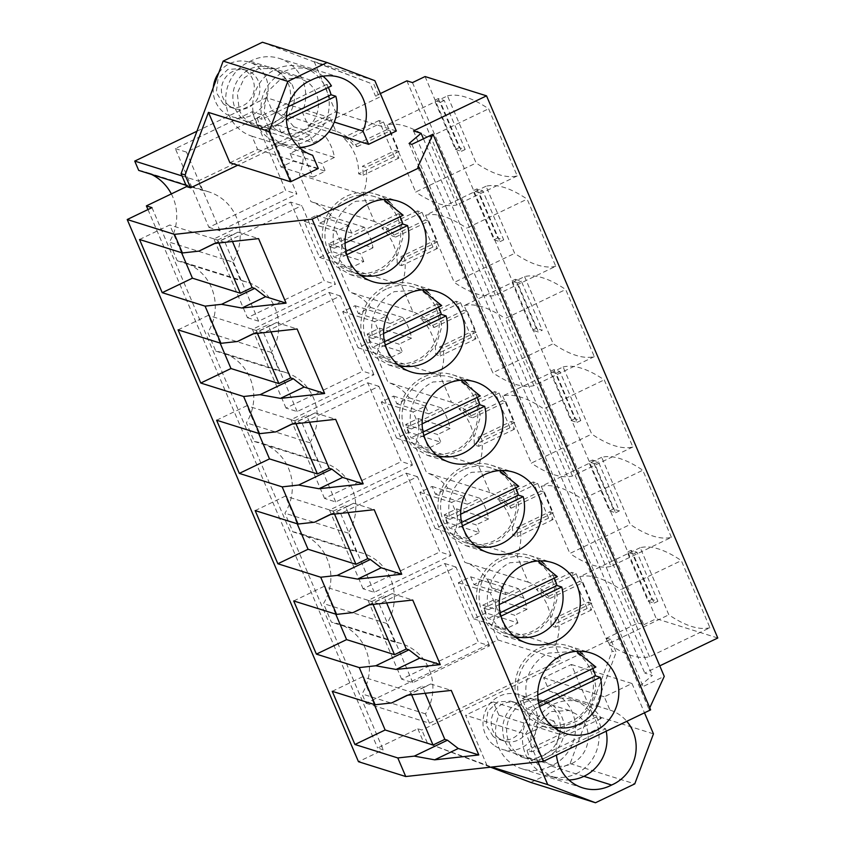 <?xml version="1.0" encoding="UTF-8"?>
<svg xmlns="http://www.w3.org/2000/svg" width="845" height="845" viewBox="0 0 845 845"><rect width="100%" height="100%" fill="white"/><g stroke="black" fill="none" stroke-linecap="round" stroke-linejoin="round"><path stroke-width="0.63" stroke-dasharray="4.22 3.17" d="M186.016 185.266L202.177 190.336A47.542 45.461 -72.6 0 1 208.768 191.857A47.542 45.461 -72.6 0 1 232.766 262.056L169.306 242.135L177.249 260.767A47.542 45.461 -72.6 0 1 183.851 262.288A47.542 45.461 -72.6 0 1 207.849 332.497L215.792 351.129A47.542 45.461 -72.6 0 1 222.393 352.65A47.542 45.461 -72.6 0 1 246.391 422.849L254.334 441.491A47.542 45.461 -72.6 0 1 260.936 443.012A47.542 45.461 -72.6 0 1 284.934 513.211L292.877 531.854A47.542 45.461 -72.6 0 1 299.479 533.375A47.542 45.461 -72.6 0 1 323.477 603.573L331.42 622.216A47.542 45.461 -72.6 0 1 338.021 623.737A47.542 45.461 -72.6 0 1 362.019 693.935L365.991 703.262L497.895 639.94L491.811 625.691A48.144 46.042 -72.6 0 0 495.033 599.327L482.77 605.21L486.076 612.952L518.006 622.976L505.669 628.902L490.258 592.757L502.595 586.831L505.891 594.574L518.344 588.606L486.414 578.582A48.144 46.042 -72.6 0 1 491.864 587.94A48.144 46.042 -72.6 0 0 464.761 562.274L453.607 536.11L517.066 556.031A48.144 46.042 107.4 0 0 520.14 528.801L516.622 527.692A48.144 46.042 -72.6 0 1 517.298 536.702L512.83 535.297A48.144 46.042 -72.6 0 0 497.42 499.152L501.888 500.557A48.144 46.042 -72.6 0 1 507.813 507.042L511.331 508.141A48.144 46.042 107.4 0 0 490.015 492.614L478.523 465.669A48.144 46.042 107.4 0 0 481.597 438.439L478.08 437.33A48.144 46.042 -72.6 0 1 478.756 446.34L474.288 444.935A48.144 46.042 -72.6 0 0 458.877 408.79L463.345 410.195A48.144 46.042 -72.6 0 1 469.271 416.68L472.788 417.779A48.144 46.042 107.4 0 0 451.473 402.252L439.981 375.307A48.144 46.042 107.4 0 0 443.055 348.077L439.537 346.968A48.144 46.042 -72.6 0 1 440.213 355.977L435.745 354.573A48.144 46.042 -72.6 0 0 420.335 318.428L424.803 319.832A48.144 46.042 -72.6 0 1 430.728 326.318L434.245 327.416A48.144 46.042 107.4 0 0 412.93 311.889L401.438 284.945A48.144 46.042 107.4 0 0 404.512 257.714L400.995 256.605A48.144 46.042 -72.6 0 1 401.671 265.615L397.203 264.21A48.144 46.042 -72.6 0 0 381.792 228.065L386.26 229.47A48.144 46.042 -72.6 0 1 392.186 235.956L395.703 237.054A48.144 46.042 107.4 0 0 374.388 221.527L362.896 194.582A48.144 46.042 107.4 0 0 365.969 167.352L362.452 166.243A48.144 46.042 -72.6 0 1 363.128 175.253L358.66 173.848A48.144 46.042 -72.6 0 0 343.25 137.703L347.717 139.108A48.144 46.042 -72.6 0 1 353.643 145.593L357.16 146.692A48.144 46.042 107.4 0 0 335.845 131.165L330.099 117.698L198.195 181.01L202.177 190.336M182.045 175.94L198.195 181.01M138.707 170.405A47.542 45.461 -72.6 0 1 145.308 171.926A47.542 45.461 -72.6 0 1 151.582 174.45M171.334 193.906A47.542 45.461 -72.6 0 1 169.306 242.135M262.425 42.25L369.909 83.032L375.423 95.939L379.405 97.196L237.751 165.197M380.356 93.573L375.423 95.939M406.889 80.835L638.144 622.997L606.678 638.112L612.181 651.02L616.174 652.266L610.66 639.359L421.835 730.017L417.842 728.76L377.641 748.057L383.229 749.811L358.47 761.694M530.829 782.449L570.111 763.595L612.181 651.02M417.842 728.76L423.345 741.667L490.565 767.175M147.959 209.571L377.641 748.057M235.29 108.773A30.05 28.73 107.4 0 0 252.729 124.754A30.05 28.73 107.4 0 0 283.075 115.649A30.05 28.73 107.4 0 0 288.166 83.391A30.05 28.73 107.4 0 0 270.727 67.42A30.05 28.73 107.4 0 0 240.381 76.525A30.05 28.73 107.4 0 0 235.29 108.773M232.766 262.056L240.719 280.698A47.542 45.461 107.4 0 1 247.31 282.219L183.851 262.288M365.991 703.262L429.45 723.183L425.479 713.867A47.542 45.461 107.4 0 0 401.481 643.658A47.542 45.461 107.4 0 0 394.89 642.147L386.936 623.504A47.542 45.461 107.4 0 0 362.938 553.295A47.542 45.461 107.4 0 0 356.347 551.785L348.393 533.142A47.542 45.461 107.4 0 0 324.395 462.933A47.542 45.461 107.4 0 0 317.804 461.423L309.851 442.78A47.542 45.461 107.4 0 0 285.853 372.571A47.542 45.461 107.4 0 0 279.262 371.061L271.308 352.418A47.542 45.461 107.4 0 0 247.31 282.219M429.45 723.183L561.355 659.861L555.281 645.622A48.144 46.042 107.4 0 0 558.492 619.248L554.975 618.149A48.144 46.042 -72.6 0 1 555.492 627.233L551.024 625.828A48.144 46.042 -72.6 0 0 536.3 589.356L540.768 590.75A48.144 46.042 -72.6 0 1 546.535 597.32L550.053 598.418A48.144 46.042 107.4 0 0 528.231 582.205L517.066 556.031M550.053 598.418L582.997 582.606L591.806 603.256L558.492 619.248M511.331 508.141L544.455 492.244L553.264 512.894L520.14 528.801M472.788 417.779L505.912 401.882L514.721 422.532L481.597 438.439M434.245 327.416L467.369 311.52L476.179 332.169L443.055 348.077M395.703 237.054L428.827 221.158L437.636 241.807L404.512 257.714M357.16 146.692L390.284 130.795L399.093 151.445L365.969 167.352M505.088 741.308A30.05 28.73 107.4 0 0 522.527 757.278A30.05 28.73 107.4 0 0 552.873 748.174A30.05 28.73 107.4 0 0 557.964 715.926A30.05 28.73 107.4 0 0 540.525 699.945A30.05 28.73 107.4 0 0 510.179 709.05A30.05 28.73 107.4 0 0 505.088 741.308M196.948 131.228L266.64 97.766L330.099 117.698M266.64 97.766L272.386 111.244A48.144 46.042 -72.6 0 1 293.701 126.771L281.248 132.749L313.178 142.773L325.631 136.795A48.144 46.042 -72.6 0 1 334.44 157.445L302.51 147.421A48.144 46.042 -72.6 0 1 299.436 174.661L310.928 201.606A48.144 46.042 -72.6 0 1 332.243 217.133L319.79 223.101L316.495 215.359L304.158 221.284L319.568 257.429L331.905 251.504L363.836 261.527L351.499 267.453L336.088 231.308L348.425 225.383L351.721 233.135L364.174 227.157A48.144 46.042 -72.6 0 1 372.983 247.807L341.053 237.783L328.599 243.761L331.905 251.504M341.053 237.783A48.144 46.042 -72.6 0 1 337.979 265.024L349.471 291.969A48.144 46.042 -72.6 0 1 370.786 307.495L358.333 313.463L355.037 305.721L342.7 311.647L358.111 347.791L370.448 341.866L402.378 351.89L390.041 357.815L374.631 321.67L386.968 315.745L390.263 323.498L402.716 317.519A48.144 46.042 -72.6 0 1 411.526 338.169L379.595 328.145L367.142 334.124L370.448 341.866M379.595 328.145A48.144 46.042 -72.6 0 1 376.521 355.386L388.013 382.331A48.144 46.042 -72.6 0 1 409.329 397.858L396.875 403.825L393.58 396.083L381.243 402.009L396.654 438.154L408.991 432.228L440.921 442.252L428.584 448.177L413.173 412.033L425.51 406.107L428.806 413.86L441.259 407.882A48.144 46.042 -72.6 0 1 450.068 428.531L418.138 418.507L405.684 424.486L408.991 432.228M418.138 418.507A48.144 46.042 -72.6 0 1 415.064 445.748L426.556 472.693A48.144 46.042 -72.6 0 1 447.871 488.22L435.418 494.188L432.122 486.445L419.785 492.371L435.196 528.516L447.533 522.59L479.464 532.614L467.127 538.54L451.716 502.395L464.053 496.469L467.348 504.211L479.802 498.244A48.144 46.042 -72.6 0 1 488.611 518.893L456.68 508.87L444.227 514.848L447.533 522.59M456.68 508.87A48.144 46.042 -72.6 0 1 453.607 536.11M486.076 612.952L473.739 618.878L458.328 582.733L470.665 576.808L473.96 584.55L486.414 578.582M281.248 132.749L277.952 124.997L265.615 130.922L281.026 167.067L293.363 161.141L325.293 171.165L312.956 177.091L297.546 140.946L309.883 135.02L313.178 142.773M302.51 147.421L290.057 153.399L293.363 161.141M401.628 679.148L368.04 600.404L444.829 563.541L478.418 642.284L489.593 645.802L412.804 682.665L401.628 679.148L478.418 642.284M286.001 408.072L252.412 329.328L329.201 292.465L362.79 371.208L373.965 374.715L297.176 411.578L286.001 408.072L362.79 371.208M290.659 202.103L324.248 280.846L335.423 284.353L301.834 205.61L290.659 202.103L213.869 238.966L247.458 317.709L324.248 280.846M252.116 111.741L285.705 190.484L296.88 193.991L263.291 115.247L252.116 111.741L175.327 148.604L208.916 227.347L285.705 190.484M324.543 498.434L290.955 419.69L367.744 382.817L401.333 461.571L412.508 465.077L335.718 501.941L324.543 498.434L401.333 461.571M363.086 588.796L329.497 510.053L406.287 473.179L439.875 551.922L451.05 555.44L374.261 592.303L363.086 588.796L439.875 551.922M177.249 260.767L240.719 280.698M369.909 83.032L314.192 61.632L374.853 80.676M373.902 84.289L379.405 97.196M412.476 82.588L643.732 624.751L638.144 622.997M606.678 638.112L610.66 639.359M643.732 624.751L656.322 618.709L717.785 638.007M659.765 665.86L644.767 673.064L652.351 675.44L640.32 685.654L643.108 686.531L664.254 676.38M649.752 707.804L649.034 709.356L650.639 709.863M570.111 763.595L634.764 783.896M571.326 664.466L631.986 683.52L604.291 696.808L609.942 710.043L549.271 690.999L543.631 677.764L571.326 664.466L592.799 714.817L616.174 652.266M592.799 714.817L653.46 733.861M423.345 741.667L491.727 767.049M427.338 742.924L421.835 730.017M151.973 207.638L383.229 749.811M292.159 84.648A30.05 28.73 -72.6 0 1 287.068 116.895A30.05 28.73 -72.6 0 1 256.722 126A30.05 28.73 -72.6 0 1 239.283 110.03L237.255 93.246L244.374 77.772L258.359 68.603L274.72 68.677L292.159 84.648M271.308 352.418L207.849 332.497M215.792 351.129L279.262 371.061M309.851 442.78L246.391 422.849M254.334 441.491L317.804 461.423M348.393 533.142L284.934 513.211M292.877 531.854L356.347 551.785M386.936 623.504L323.477 603.573M394.89 642.147L331.42 622.216M425.479 713.867L362.019 693.935M497.895 639.94L561.355 659.861M555.281 645.622L491.811 625.691M518.344 588.606A48.144 46.042 -72.6 0 1 523.794 597.964A48.144 46.042 -72.6 0 1 526.953 609.351L495.033 599.327M523.794 597.964L491.864 587.94M528.231 582.205L464.761 562.274M582.997 582.606L579.48 581.497L576.184 573.755L571.706 572.35L587.127 608.495L591.595 609.9L588.289 602.147L554.975 618.149M588.289 602.147L591.806 603.256M579.48 581.497L546.535 597.32M479.802 498.244L447.871 488.22M490.015 492.614L426.556 472.693M544.455 492.244L540.937 491.135L537.642 483.393L533.163 481.988L548.585 518.133L553.053 519.538L549.746 511.795L516.622 527.692M549.746 511.795L553.264 512.894M540.937 491.135L507.813 507.042M478.523 465.669L415.064 445.748M441.259 407.882L409.329 397.858M451.473 402.252L388.013 382.331M505.912 401.882L502.395 400.773L499.099 393.031L494.631 391.626L510.042 427.771L514.51 429.175L511.204 421.433L478.08 437.33M511.204 421.433L514.721 422.532M502.395 400.773L469.271 416.68M439.981 375.307L376.521 355.386M402.716 317.519L370.786 307.495M412.93 311.889L349.471 291.969M467.369 311.52L463.852 310.411L460.557 302.668L456.089 301.264L471.499 337.408L475.967 338.813L472.661 331.071L439.537 346.968M472.661 331.071L476.179 332.169M463.852 310.411L430.728 326.318M401.438 284.945L337.979 265.024M364.174 227.157L332.243 217.133M374.388 221.527L310.928 201.606M428.827 221.158L425.31 220.049L422.014 212.306L417.546 210.901L432.957 247.046L437.425 248.451L434.119 240.709L400.995 256.605M434.119 240.709L437.636 241.807M425.31 220.049L392.186 235.956M362.896 194.582L299.436 174.661M325.631 136.795L293.701 126.771M335.845 131.165L272.386 111.244M390.284 130.795L386.767 129.686L383.472 121.944L379.004 120.539L394.414 156.684L398.882 158.089L395.576 150.347L362.452 166.243M395.576 150.347L399.093 151.445M386.767 129.686L353.643 145.593M509.081 742.554A30.05 28.73 107.4 0 0 526.519 758.535A30.05 28.73 107.4 0 0 556.866 749.43A30.05 28.73 107.4 0 0 561.957 717.173A30.05 28.73 107.4 0 0 544.518 701.202A30.05 28.73 107.4 0 0 514.172 710.307A30.05 28.73 107.4 0 0 509.081 742.554M319.79 223.101L351.721 233.135M316.495 215.359L348.425 225.383M304.158 221.284L336.088 231.308M319.568 257.429L351.499 267.453M328.599 243.761L360.53 253.785L363.836 261.527M372.983 247.807L360.53 253.785M358.333 313.463L390.263 323.498M355.037 305.721L386.968 315.745M342.7 311.647L374.631 321.67M358.111 347.791L390.041 357.815M367.142 334.124L399.072 344.147L402.378 351.89M411.526 338.169L399.072 344.147M396.875 403.825L428.806 413.86M393.58 396.083L425.51 406.107M381.243 402.009L413.173 412.033M396.654 438.154L428.584 448.177M405.684 424.486L437.615 434.51L440.921 442.252M450.068 428.531L437.615 434.51M435.418 494.188L467.348 504.211M432.122 486.445L464.053 496.469M419.785 492.371L451.716 502.395M435.196 528.516L467.127 538.54M444.227 514.848L476.157 524.872L479.464 532.614M488.611 518.893L476.157 524.872M473.96 584.55L505.891 594.574M470.665 576.808L502.595 586.831M458.328 582.733L490.258 592.757M473.739 618.878L505.669 628.902M482.77 605.21L514.7 615.234L518.006 622.976M526.953 609.351L514.7 615.234M277.952 124.997L309.883 135.02M265.615 130.922L297.546 140.946M281.026 167.067L312.956 177.091M290.057 153.399L321.987 163.423L325.293 171.165M334.44 157.445L321.987 163.423M368.04 600.404L379.215 603.921L456.004 567.058L489.593 645.802M444.829 563.541L456.004 567.058M379.215 603.921L412.804 682.665M252.412 329.328L263.587 332.835L340.377 295.972L373.965 374.715M329.201 292.465L340.377 295.972M263.587 332.835L297.176 411.578M213.869 238.966L225.045 242.473L301.834 205.61M247.458 317.709L258.633 321.216L335.423 284.353M225.045 242.473L258.633 321.216M175.327 148.604L186.502 152.111L263.291 115.247M208.916 227.347L220.091 230.854L296.88 193.991M186.502 152.111L220.091 230.854M290.955 419.69L302.13 423.197L378.919 386.334L412.508 465.077M367.744 382.817L378.919 386.334M302.13 423.197L335.718 501.941M329.497 510.053L340.672 513.559L417.462 476.696L451.05 555.44M406.287 473.179L417.462 476.696M340.672 513.559L374.261 592.303M417.779 167.194L649.034 709.356M411.853 144.368L643.108 686.531M409.064 143.492L640.32 685.654M423.461 138.802L652.351 675.44M413.511 130.891L644.767 673.064M425.067 76.546L656.322 618.709M447.491 95.876A477.224 104.019 64.4 0 1 488.6 108.794L517.224 175.918A477.224 104.019 64.4 0 1 476.115 163.011L447.491 95.876L387.063 124.891A477.224 104.019 64.4 0 1 428.172 137.798L488.6 108.794M438.27 98.58L459.194 147.632L465.172 149.512L444.259 100.46L438.27 98.58L434.488 100.386L440.477 102.266L461.402 151.318L455.413 149.438L434.488 100.386M524.576 276.6L553.2 343.725A477.224 104.019 64.4 0 0 594.31 356.632L565.685 289.508A477.224 104.019 64.4 0 0 524.576 276.6L464.148 305.615L492.783 372.74L553.2 343.725M536.279 328.356L515.355 279.294L511.574 281.11L532.498 330.163L536.279 328.356L542.258 330.237L538.487 332.043L532.498 330.163M515.355 279.294L521.344 281.174L542.258 330.237M555.767 266.281A477.224 104.019 64.4 0 1 514.658 253.373L486.033 186.238A477.224 104.019 64.4 0 1 527.143 199.145L555.767 266.281L495.35 295.285A477.224 104.019 64.4 0 1 454.24 282.378L514.658 253.373M476.812 188.942L497.737 237.994L503.715 239.874L482.801 190.822L476.812 188.942L473.031 190.748L479.02 192.628L499.944 241.681L493.955 239.8L473.031 190.748M671.395 537.357L642.77 470.232A477.224 104.019 64.4 0 0 601.661 457.325L630.285 524.449A477.224 104.019 64.4 0 0 671.395 537.357L610.977 566.372L582.342 499.247L642.77 470.232M592.44 460.018L598.429 461.898L619.343 510.95L613.364 509.07L592.44 460.018L588.659 461.835L594.648 463.715L615.572 512.767L609.583 510.887L588.659 461.835M563.119 366.962A477.224 104.019 64.4 0 1 604.228 379.87L632.852 446.994A477.224 104.019 64.4 0 1 591.743 434.087L563.119 366.962L502.69 395.978A477.224 104.019 64.4 0 1 543.8 408.885L604.228 379.87M553.897 369.656L574.822 418.719L580.8 420.588L559.886 371.536L553.897 369.656L550.116 371.473L556.105 373.353L577.029 422.405L571.04 420.525L550.116 371.473M709.937 627.719A477.224 104.019 64.4 0 1 668.828 614.811L640.204 547.687A477.224 104.019 64.4 0 1 681.313 560.594L709.937 627.719L649.52 656.734A477.224 104.019 64.4 0 1 608.4 643.827L668.828 614.811M630.983 550.38L651.907 599.432L657.885 601.313L636.972 552.26L630.983 550.38L627.201 552.197L633.19 554.077L654.114 603.129L648.126 601.249L627.201 552.197M314.192 61.632L335.666 111.973L307.971 125.271L302.32 112.036L334.271 122.071M229.914 162.736L257.609 149.438L251.968 136.203A40.064 38.31 -72.6 0 1 225.742 99.985A40.064 38.31 -72.6 0 1 250.321 61.231A40.064 38.31 -72.6 0 1 279.23 58.389A40.064 38.31 -72.6 0 1 302.32 112.036M335.666 111.973L396.326 131.017M487.047 765.581L465.574 715.229L526.245 734.284L553.94 720.986L559.58 734.22A40.064 38.31 -72.6 0 0 556.443 755.081M549.271 690.999A40.064 38.31 -72.6 0 1 575.498 727.218A40.064 38.31 -72.6 0 1 550.919 765.982A40.064 38.31 -72.6 0 1 522.009 768.813A40.064 38.31 -72.6 0 1 498.92 715.166L493.269 701.941L465.574 715.229M631.986 683.52L644.481 712.81M538.033 761.936L526.245 734.284M609.942 710.043A40.064 38.31 -72.6 0 1 626.789 721.313M576.184 573.755L540.768 590.75M571.706 572.35L536.3 589.356M587.127 608.495L551.024 625.828M591.595 609.9L555.492 627.233M537.642 483.393L501.888 500.557M533.163 481.988L497.42 499.152M548.585 518.133L512.83 535.297M553.053 519.538L517.298 536.702M499.099 393.031L463.345 410.195M494.631 391.626L458.877 408.79M510.042 427.771L474.288 444.935M514.51 429.175L478.756 446.34M460.557 302.668L424.803 319.832M456.089 301.264L420.335 318.428M471.499 337.408L435.745 354.573M475.967 338.813L440.213 355.977M422.014 212.306L386.26 229.47M417.546 210.901L381.792 228.065M432.957 247.046L397.203 264.21M437.425 248.451L401.671 265.615M383.472 121.944L347.717 139.108M379.004 120.539L343.25 137.703M394.414 156.684L358.66 173.848M398.882 158.089L363.128 175.253M293.701 600.943L323.92 586.441L335.729 614.135M373.067 604.428L371.811 601.471L323.92 586.441M371.811 601.471L383.598 595.82L386.249 596.654L392.186 593.602L412.74 600.045M369.159 604.862L386.249 596.654M255.158 510.581L285.378 496.078L297.186 523.773M334.525 514.066L333.268 511.109L285.378 496.078M333.268 511.109L345.056 505.458L347.707 506.292L353.643 503.24L374.198 509.693M330.617 514.499L347.707 506.292M216.616 420.218L246.835 405.716L258.644 433.411M295.982 423.704L294.725 420.747L246.835 405.716M294.725 420.747L306.513 415.096L309.164 415.93L315.1 412.878L335.655 419.331M292.074 424.137L309.164 415.93M178.073 329.856L208.292 315.354L220.101 343.049M257.44 333.342L256.183 330.395L208.292 315.354M256.183 330.395L267.971 324.733L270.622 325.568L276.558 322.515L297.113 328.969M253.532 333.775L270.622 325.568M139.531 239.494L169.75 224.992L181.559 252.687M218.897 242.98L217.64 240.033L169.75 224.992M217.64 240.033L229.428 234.371L232.079 235.206L238.015 232.153L258.57 238.607M214.989 243.413L232.079 235.206M332.243 691.305L362.463 676.803L374.272 704.498M411.61 694.791L410.353 691.833L362.463 676.803M410.353 691.833L422.141 686.182L424.792 687.017L430.728 683.964L451.283 690.407M407.702 695.224L424.792 687.017M214.429 243.476L238.015 232.153M232.459 241.49L229.428 234.371M252.972 333.838L276.558 322.515M271.002 331.842L267.971 324.733M291.514 424.201L315.1 412.878M309.545 422.204L306.513 415.096M330.057 514.563L353.643 503.24M348.087 512.566L345.056 505.458M368.6 604.925L392.186 593.602M386.63 602.929L383.598 595.82M407.142 695.287L430.728 683.964M425.172 693.291L422.141 686.182M403.16 215.232L398.375 213.722A39.461 37.74 -72.6 0 1 400.034 216.732L399.97 216.489A42.208 40.37 107.4 0 0 389.925 202.335M386.292 199.409A42.208 40.37 107.4 0 0 375.476 194.044A42.208 40.37 107.4 0 0 332.835 206.835A42.208 40.37 107.4 0 0 325.695 252.137L335.56 266.133L350.189 274.572L362.114 276.357M366.751 276.04L384.475 269.27L397.572 255.021L403.245 236.346L400.276 217.239M424.824 289.772A42.208 40.37 107.4 0 0 414.018 284.406A42.208 40.37 107.4 0 0 371.377 297.197A42.208 40.37 107.4 0 0 364.237 342.5L374.103 356.495L388.732 364.934L400.657 366.709M405.294 366.403L423.018 359.632L436.115 345.383L441.787 326.709L438.819 307.601M438.608 307.084L438.502 306.851A42.208 40.37 107.4 0 0 428.468 292.697M554.236 578.16L554.13 577.927A42.208 40.37 107.4 0 0 544.096 563.773M540.451 560.858A42.208 40.37 107.4 0 0 529.646 555.492A42.208 40.37 107.4 0 0 487.005 568.273A42.208 40.37 107.4 0 0 479.865 613.586L489.73 627.571L504.359 636.021L516.284 637.795M520.921 637.489L538.645 630.719L551.743 616.47L557.415 597.795L554.447 578.688M515.693 487.797L515.587 487.565A42.208 40.37 107.4 0 0 505.553 473.411M501.909 470.496A42.208 40.37 107.4 0 0 491.103 465.13A42.208 40.37 107.4 0 0 448.463 477.911A42.208 40.37 107.4 0 0 441.322 523.224L451.188 537.219L465.817 545.659L477.742 547.433M482.379 547.127L500.103 540.356L513.2 526.108L518.872 507.433L515.904 488.325M463.366 380.134A42.208 40.37 107.4 0 0 452.561 374.768A42.208 40.37 107.4 0 0 409.92 387.549A42.208 40.37 107.4 0 0 402.78 432.862L412.645 446.857L427.274 455.297L439.199 457.071M443.836 456.765L461.56 449.994L474.658 435.745L480.33 417.071L477.362 397.963M477.15 397.435L477.045 397.203A42.208 40.37 107.4 0 0 467.01 383.06M578.994 651.22A42.208 40.37 107.4 0 0 568.189 645.844A42.208 40.37 107.4 0 0 525.548 658.635A42.208 40.37 107.4 0 0 518.407 703.948L528.273 717.933L542.902 726.383L554.827 728.158M559.464 727.851L577.188 721.081L590.285 706.832L595.957 688.157L592.989 669.05M592.778 668.522L592.672 668.289A42.208 40.37 107.4 0 0 582.638 654.136M387.063 124.891L415.698 192.016L476.115 163.011M517.224 175.918L456.807 204.923A477.224 104.019 64.4 0 1 415.698 192.016M456.807 204.923L428.172 137.798M444.259 100.46L440.477 102.266M459.194 147.632L455.413 149.438M465.172 149.512L461.402 151.318M594.31 356.632L533.892 385.647A477.224 104.019 64.4 0 1 492.783 372.74M533.892 385.647L505.257 318.523L565.685 289.508M464.148 305.615A477.224 104.019 64.4 0 1 505.257 318.523M521.344 281.174L517.562 282.99L538.487 332.043M517.562 282.99L511.574 281.11M495.35 295.285L466.715 228.161L527.143 199.145M486.033 186.238L425.605 215.253A477.224 104.019 64.4 0 1 466.715 228.161M425.605 215.253L454.24 282.378M482.801 190.822L479.02 192.628M497.737 237.994L493.955 239.8M503.715 239.874L499.944 241.681M601.661 457.325L541.233 486.34A477.224 104.019 64.4 0 1 582.342 499.247M541.233 486.34L569.857 553.464L630.285 524.449M610.977 566.372A477.224 104.019 64.4 0 1 569.857 553.464M598.429 461.898L594.648 463.715M619.343 510.95L615.572 512.767M613.364 509.07L609.583 510.887M502.69 395.978L531.315 463.102L591.743 434.087M632.852 446.994L572.435 476.01A477.224 104.019 64.4 0 1 531.315 463.102M572.435 476.01L543.8 408.885M559.886 371.536L556.105 373.353M574.822 418.719L571.04 420.525M580.8 420.588L577.029 422.405M649.52 656.734L620.885 589.609L681.313 560.594M640.204 547.687L579.776 576.691A477.224 104.019 64.4 0 1 620.885 589.609M579.776 576.691L608.4 643.827M636.972 552.26L633.19 554.077M651.907 599.432L648.126 601.249M657.885 601.313L654.114 603.129M307.971 125.271L328.789 131.809M250.321 61.231L310.981 80.275M251.968 136.203L312.639 155.258M257.609 149.438L318.28 168.493M493.269 701.941L553.94 720.986M498.92 715.166L559.58 734.22M583.906 776.333L550.919 765.982M543.631 677.764L604.291 696.808M347.644 198.712A39.461 37.74 107.4 0 0 324.976 237.181A39.461 37.74 107.4 0 0 351.002 271.963A39.461 37.74 107.4 0 0 378.011 269.914A39.461 37.74 107.4 0 0 400.678 231.445A39.461 37.74 107.4 0 0 374.652 196.663A39.461 37.74 107.4 0 0 347.644 198.712M345.056 243.128L334.462 248.208A39.461 37.74 -72.6 0 1 355.829 201.279L383.704 199.515M360.065 274.794A39.461 37.74 -72.6 0 1 359.188 274.53A39.461 37.74 -72.6 0 1 338.866 258.538L334.071 257.028A39.461 37.74 -72.6 0 1 329.666 246.708L334.462 248.208M346.809 254.725L338.866 258.538M345.954 251.335L334.071 257.028M398.375 213.722L329.666 246.708M386.186 289.075A39.461 37.74 107.4 0 0 363.519 327.543A39.461 37.74 107.4 0 0 389.545 362.325A39.461 37.74 107.4 0 0 416.553 360.276A39.461 37.74 107.4 0 0 439.22 321.808A39.461 37.74 107.4 0 0 413.194 287.025A39.461 37.74 107.4 0 0 386.186 289.075M383.598 333.49L373.004 338.57A39.461 37.74 -72.6 0 1 394.372 291.641L422.246 289.877M398.608 365.156A39.461 37.74 -72.6 0 1 397.731 364.892A39.461 37.74 -72.6 0 1 377.409 348.9L372.613 347.39A39.461 37.74 -72.6 0 1 368.209 337.07L373.004 338.57M441.703 305.594L436.918 304.084A39.461 37.74 -72.6 0 1 438.576 307.094M385.352 345.087L377.409 348.9M384.496 341.697L372.613 347.39M436.918 304.084L368.209 337.07M424.729 379.437A39.461 37.74 107.4 0 0 402.062 417.905A39.461 37.74 107.4 0 0 428.088 452.688A39.461 37.74 107.4 0 0 455.096 450.638A39.461 37.74 107.4 0 0 477.763 412.17A39.461 37.74 107.4 0 0 451.737 377.388A39.461 37.74 107.4 0 0 424.729 379.437M422.141 423.841L411.547 428.933A39.461 37.74 -72.6 0 1 432.915 382.003L460.789 380.239M437.15 455.518A39.461 37.74 -72.6 0 1 436.274 455.254A39.461 37.74 -72.6 0 1 415.951 439.263L411.156 437.752A39.461 37.74 -72.6 0 1 406.751 427.433L411.547 428.933M480.245 395.956L475.46 394.446A39.461 37.74 -72.6 0 1 477.119 397.456M423.894 435.45L415.951 439.263M423.039 432.048L411.156 437.752M475.46 394.446L406.751 427.433M463.271 469.799A39.461 37.74 107.4 0 0 440.604 508.267A39.461 37.74 107.4 0 0 466.63 543.05A39.461 37.74 107.4 0 0 493.638 541.001A39.461 37.74 107.4 0 0 516.306 502.532A39.461 37.74 107.4 0 0 490.28 467.75A39.461 37.74 107.4 0 0 463.271 469.799M460.683 514.204L450.089 519.295A39.461 37.74 -72.6 0 1 471.457 472.366L499.332 470.602M475.693 545.881A39.461 37.74 -72.6 0 1 474.816 545.616A39.461 37.74 -72.6 0 1 454.494 529.625L449.698 528.114A39.461 37.74 -72.6 0 1 445.294 517.795L450.089 519.295M518.788 486.319L514.003 484.808A39.461 37.74 -72.6 0 1 515.661 487.818M462.437 525.812L454.494 529.625M461.581 522.411L449.698 528.114M514.003 484.808L445.294 517.795M501.814 560.161A39.461 37.74 107.4 0 0 479.147 598.63A39.461 37.74 107.4 0 0 505.173 633.401A39.461 37.74 107.4 0 0 532.181 631.363A39.461 37.74 107.4 0 0 554.848 592.884A39.461 37.74 107.4 0 0 528.822 558.112A39.461 37.74 107.4 0 0 501.814 560.161M499.226 604.566L488.632 609.657A39.461 37.74 -72.6 0 1 510 562.728L537.874 560.964M514.235 636.243A39.461 37.74 -72.6 0 1 513.359 635.979A39.461 37.74 -72.6 0 1 493.036 619.987L488.241 618.477A39.461 37.74 -72.6 0 1 483.836 608.157L488.632 609.657M557.33 576.67L552.545 575.17A39.461 37.74 -72.6 0 1 554.204 578.181M500.979 616.174L493.036 619.987M500.124 612.773L488.241 618.477M552.545 575.17L483.836 608.157M540.356 650.523A39.461 37.74 107.4 0 0 517.689 688.992A39.461 37.74 107.4 0 0 543.715 723.764A39.461 37.74 107.4 0 0 570.724 721.725A39.461 37.74 107.4 0 0 593.391 683.246A39.461 37.74 107.4 0 0 567.365 648.474A39.461 37.74 107.4 0 0 540.356 650.523M537.769 694.928L527.174 700.019A39.461 37.74 -72.6 0 1 548.542 653.09L576.417 651.326M552.778 726.605A39.461 37.74 -72.6 0 1 551.901 726.341A39.461 37.74 -72.6 0 1 531.579 710.349L526.784 708.839A39.461 37.74 -72.6 0 1 522.379 698.509L527.174 700.019M595.873 667.032L591.088 665.533A39.461 37.74 -72.6 0 1 592.746 668.543M539.522 706.536L531.579 710.349M538.666 703.135L526.784 708.839M591.088 665.533L522.379 698.509M218.781 72.786A28.614 27.367 -72.6 0 1 249.222 62.16A28.614 27.367 -72.6 0 1 257.471 66.48A28.614 27.367 -72.6 0 1 264.929 102.182A28.614 27.367 -72.6 0 1 232.079 116.768A28.614 27.367 -72.6 0 1 223.84 112.448A28.614 27.367 -72.6 0 1 213.299 87.468M228.879 105.551A20.026 19.16 -72.6 0 1 223.661 80.571A20.026 19.16 -72.6 0 1 246.655 70.357A20.026 19.16 -72.6 0 1 252.423 73.378A20.026 19.16 -72.6 0 1 257.651 98.369A20.026 19.16 -72.6 0 1 234.656 108.582A20.026 19.16 -72.6 0 1 228.879 105.551M274.129 128.239L264.084 111.973L266.671 92.538L280.677 79.103L299.521 77.962L307.76 82.271A28.614 27.367 -72.6 0 1 315.217 117.973A28.614 27.367 -72.6 0 1 282.367 132.559A28.614 27.367 -72.6 0 1 274.129 128.239M223.291 103.798L216.267 92.411L218.073 78.807L227.886 69.406L241.068 68.603L246.835 71.624A20.026 19.16 -72.6 0 1 252.063 96.615A20.026 19.16 -72.6 0 1 229.069 106.819A20.026 19.16 -72.6 0 1 223.291 103.798M306.281 141.221A39.863 38.12 107.4 0 0 329.18 102.361A39.863 38.12 107.4 0 0 302.89 67.22A39.863 38.12 107.4 0 0 275.597 69.29A39.863 38.12 107.4 0 0 252.697 108.16A39.863 38.12 107.4 0 0 278.998 143.291A39.863 38.12 107.4 0 0 306.281 141.221M322.959 76.219A39.863 38.12 107.4 0 0 310.865 69.723A39.863 38.12 107.4 0 0 283.582 71.793C265.224 82.387 258.042 98.21 262.013 119.261L257.218 117.761A39.863 38.12 107.4 0 0 261.623 128.091L266.418 129.591A39.863 38.12 107.4 0 0 286.983 145.794A39.863 38.12 107.4 0 0 299.151 147.452M328.304 87.436A39.863 38.12 107.4 0 0 326.645 84.437L331.441 85.936M266.418 129.591L286.444 119.979M287.976 106.797L262.013 119.261M326.645 84.437L257.218 117.761M261.623 128.091L286.455 116.166M493.638 744.984A28.614 27.367 -72.6 0 1 486.181 709.282A28.614 27.367 -72.6 0 1 519.02 694.696A28.614 27.367 -72.6 0 1 527.269 699.016A28.614 27.367 -72.6 0 1 534.727 734.717A28.614 27.367 -72.6 0 1 501.877 749.304A28.614 27.367 -72.6 0 1 493.638 744.984M498.677 738.086A20.026 19.16 -72.6 0 1 493.459 713.095A20.026 19.16 -72.6 0 1 516.453 702.882A20.026 19.16 -72.6 0 1 522.221 705.902A20.026 19.16 -72.6 0 1 527.438 730.893A20.026 19.16 -72.6 0 1 504.454 741.107A20.026 19.16 -72.6 0 1 498.677 738.086M543.927 760.775L533.882 744.498L536.469 725.073L550.475 711.627L569.308 710.487L577.557 714.807A28.614 27.367 -72.6 0 1 585.015 750.497A28.614 27.367 -72.6 0 1 552.165 765.095A28.614 27.367 -72.6 0 1 543.927 760.775M493.089 736.333L486.065 724.936L487.871 711.342L497.673 701.931L510.866 701.128L516.633 704.149A20.026 19.16 -72.6 0 1 521.851 729.14A20.026 19.16 -72.6 0 1 498.867 739.354A20.026 19.16 -72.6 0 1 493.089 736.333M576.079 773.756A39.863 38.12 107.4 0 0 598.978 734.886A39.863 38.12 107.4 0 0 572.688 699.755A39.863 38.12 107.4 0 0 545.395 701.815A39.863 38.12 107.4 0 0 522.495 740.685A39.863 38.12 107.4 0 0 548.796 775.826A39.863 38.12 107.4 0 0 576.079 773.756M606.203 731.189A39.863 38.12 107.4 0 0 605.643 728.791L600.848 727.291A39.863 38.12 107.4 0 0 596.443 716.961L601.239 718.461A39.863 38.12 107.4 0 0 580.663 702.258A39.863 38.12 107.4 0 0 553.38 704.329C535.022 714.923 527.829 730.745 531.811 751.796L527.016 750.286A39.863 38.12 107.4 0 0 531.42 760.616L536.216 762.116A39.863 38.12 107.4 0 0 556.781 778.329A39.863 38.12 107.4 0 0 568.949 779.988M536.216 762.116L605.643 728.791M601.239 718.461L531.811 751.796M596.443 716.961L527.016 750.286M531.42 760.616L600.848 727.291M208.768 191.857L145.308 171.926M256.722 126L252.729 124.754M274.72 68.667L270.727 67.42M285.853 372.571L222.393 352.65M324.395 462.933L260.936 443.012M362.938 553.295L299.479 533.375M401.481 643.658L338.021 623.737M522.527 757.278L526.519 758.535M540.525 699.945L544.518 701.202M375.476 194.044L398.227 201.184M350.179 274.583L372.941 281.734M388.721 364.945L411.483 372.096M414.018 284.406L436.77 291.546M529.646 555.492L552.398 562.633M504.349 636.031L527.111 643.172M491.103 465.13L513.855 472.27M465.806 545.669L488.568 552.81M427.264 455.307L450.026 462.447M452.561 374.768L475.312 381.908M542.891 726.394L565.654 733.534M568.189 645.844L590.94 652.995M279.23 58.389L339.901 77.434M582.67 787.867L522.009 768.813M359.188 274.53L351.002 271.963M382.838 199.23L374.652 196.663M397.731 364.892L389.545 362.325M421.38 289.592L413.194 287.025M436.274 455.254L428.088 452.688M459.923 379.954L451.737 377.388M474.816 545.616L466.63 543.05M498.465 470.316L490.28 467.75M513.359 635.979L505.173 633.401M537.008 560.679L528.822 558.112M551.901 726.341L543.715 723.764M575.551 651.041L567.365 648.474M299.521 77.951L249.222 62.16M282.367 132.559L232.079 116.768M246.655 70.357L241.068 68.603M234.656 108.582L229.069 106.819M302.89 67.22L310.865 69.723M278.998 143.291L286.983 145.794M569.308 710.487L519.02 694.696M552.165 765.095L501.877 749.304M516.453 702.882L510.866 701.128M504.454 741.107L498.867 739.354M572.688 699.755L580.663 702.258M548.796 775.826L556.781 778.329"/><path stroke-width="1.27" d="M182.045 175.94L134.735 161.089L138.707 170.405L186.016 185.266M151.582 174.45A47.542 45.461 -72.6 0 1 171.334 193.906M186.587 186.587L190.579 187.843L185.066 174.936L208.44 112.396L269.111 131.44L287.807 81.405L327.089 62.551L262.425 42.25L223.154 61.104L181.073 173.679L186.587 186.587L146.386 205.884L147.959 209.571M146.386 205.884L151.973 207.638L127.215 219.531L174.482 234.371L312.143 219.172L419.384 167.69L417.779 167.194L432.999 134.218L411.853 144.368L409.064 143.492L421.095 133.278L413.511 130.891L486.53 95.844L425.067 76.546L412.476 82.588L406.889 80.835L380.356 93.573M490.565 767.175L530.829 782.449L595.482 802.75L634.764 783.896L653.46 733.861L644.481 712.81M134.735 161.089L196.948 131.228M190.579 187.843L237.751 165.197M181.073 173.679L185.066 174.936M223.154 61.104L287.807 81.405M327.089 62.551L374.853 80.676L396.326 131.017L368.631 144.315L362.991 131.081A40.064 38.31 -72.6 0 0 339.901 77.434A40.064 38.31 -72.6 0 0 310.981 80.275A40.064 38.31 -72.6 0 0 286.413 119.039A40.064 38.31 -72.6 0 0 312.639 155.258L318.28 168.493L290.585 181.781L269.111 131.44M486.53 95.844L717.785 638.007L659.765 665.86M432.999 134.218L664.254 676.38L649.752 707.804M419.384 167.69L650.639 709.863L543.398 761.345L405.737 776.534L358.47 761.694L127.215 219.531M491.727 767.049L547.718 784.625L595.482 802.75M174.482 234.371L182.414 252.961L139.531 239.494L162.219 292.676L205.092 306.143L220.957 343.323L178.073 329.856L200.761 383.038L243.635 396.506L259.5 433.675L216.616 420.218L239.304 473.401L282.177 486.868L298.042 524.037L255.158 510.581L277.847 563.763L320.72 577.23L336.585 614.399L293.701 600.943L316.389 654.125L359.262 667.592L375.127 704.762L332.243 691.305L354.932 744.487L385.14 729.985L374.272 704.498M354.932 744.487L397.805 757.944L405.737 776.534M182.414 252.961L198.902 251.134L214.429 243.476L258.57 238.607L286.096 303.144L241.955 308.024L265.552 296.69L254.767 288.388L221.58 304.316L241.955 308.024M205.092 306.143L221.58 304.316M220.957 343.323L237.445 341.496L252.972 333.838L297.113 328.969L324.638 393.506L280.498 398.386L304.094 387.052L293.31 378.75L260.123 394.678L280.498 398.386M243.635 396.506L260.123 394.678M259.5 433.675L275.988 431.858L291.514 424.201L335.655 419.321L363.181 483.868L319.04 488.737L342.637 477.414L331.853 469.112L298.665 485.041L319.04 488.737M282.177 486.868L298.665 485.041M298.042 524.037L314.53 522.221L330.057 514.563L374.198 509.683L401.724 574.23L357.583 579.1L381.179 567.777L370.395 559.474L337.208 575.403L357.583 579.1M320.72 577.23L337.208 575.403M336.585 614.399L353.073 612.583L368.6 604.925L412.74 600.045L440.266 664.592L396.125 669.462L419.722 658.139L408.938 649.837L375.75 665.765L396.125 669.462M359.262 667.592L375.75 665.765M375.127 704.762L391.615 702.945L407.142 695.287L451.283 690.407L478.809 754.955L434.668 759.824L458.265 748.501L447.48 740.199L414.293 756.127L434.668 759.824M397.805 757.944L414.293 756.127M312.143 219.172L543.398 761.345M422.722 223.629A42.208 40.37 107.4 0 0 398.227 201.184A42.208 40.37 107.4 0 0 355.597 213.975A42.208 40.37 107.4 0 0 348.446 259.288A42.208 40.37 107.4 0 0 372.941 281.734A42.208 40.37 107.4 0 0 415.582 268.942A42.208 40.37 107.4 0 0 422.722 223.629M386.989 349.65A42.208 40.37 107.4 0 0 411.483 372.096A42.208 40.37 107.4 0 0 454.124 359.305A42.208 40.37 107.4 0 0 461.264 313.991A42.208 40.37 107.4 0 0 436.77 291.546A42.208 40.37 107.4 0 0 394.14 304.337A42.208 40.37 107.4 0 0 386.989 349.65M576.892 585.078A42.208 40.37 107.4 0 0 552.398 562.633A42.208 40.37 107.4 0 0 509.767 575.424A42.208 40.37 107.4 0 0 502.617 620.737A42.208 40.37 107.4 0 0 527.111 643.172A42.208 40.37 107.4 0 0 569.752 630.391A42.208 40.37 107.4 0 0 576.892 585.078M538.349 494.716A42.208 40.37 107.4 0 0 513.855 472.27A42.208 40.37 107.4 0 0 471.225 485.062A42.208 40.37 107.4 0 0 464.074 530.375A42.208 40.37 107.4 0 0 488.568 552.81A42.208 40.37 107.4 0 0 531.209 540.029A42.208 40.37 107.4 0 0 538.349 494.716M425.531 440.013A42.208 40.37 107.4 0 0 450.026 462.447A42.208 40.37 107.4 0 0 492.667 449.667A42.208 40.37 107.4 0 0 499.807 404.354A42.208 40.37 107.4 0 0 475.312 381.908A42.208 40.37 107.4 0 0 432.682 394.7A42.208 40.37 107.4 0 0 425.531 440.013M541.159 711.089A42.208 40.37 107.4 0 0 565.654 733.534A42.208 40.37 107.4 0 0 608.294 720.743A42.208 40.37 107.4 0 0 615.435 675.44A42.208 40.37 107.4 0 0 590.94 652.995A42.208 40.37 107.4 0 0 548.31 665.786A42.208 40.37 107.4 0 0 541.159 711.089M421.095 133.278L423.461 138.802M290.585 181.781L229.914 162.736L208.44 112.396M547.718 784.625L538.033 761.936M626.789 721.313A40.064 38.31 -72.6 0 1 611.59 785.026A40.064 38.31 -72.6 0 1 582.67 787.867A40.064 38.31 -72.6 0 1 556.443 755.081M316.389 654.125L346.598 639.623L394.499 654.664L406.276 649.002L408.938 649.837M346.598 639.623L335.729 614.135M353.073 612.583L369.159 604.862M277.847 563.763L308.055 549.261L355.956 564.302L367.733 558.64L370.395 559.474M308.055 549.261L297.186 523.773M314.53 522.221L330.617 514.499M239.304 473.401L269.513 458.898L317.414 473.939L329.191 468.278L331.853 469.112M269.513 458.898L258.644 433.411M275.988 431.858L292.074 424.137M200.761 383.038L230.97 368.536L278.871 383.577L290.648 377.916L293.31 378.75M230.97 368.536L220.101 343.049M237.445 341.496L253.532 333.775M162.219 292.676L192.428 278.174L240.329 293.215L252.106 287.553L254.767 288.388M192.428 278.174L181.559 252.687M198.902 251.134L214.989 243.413M385.14 729.985L433.041 745.015L444.819 739.364L447.48 740.199M391.615 702.945L407.702 695.224M286.096 303.144L265.552 296.69M252.106 287.553L232.459 241.49M324.638 393.506L304.094 387.052M290.648 377.916L271.002 331.842M363.181 483.868L342.637 477.414M329.191 468.278L309.545 422.204M401.724 574.23L381.179 567.777M367.733 558.64L348.087 512.566M440.266 664.592L419.722 658.139M406.276 649.002L386.63 602.929M478.809 754.955L458.265 748.501M444.819 739.364L425.172 693.291M389.925 202.335A42.208 40.37 107.4 0 0 386.292 199.409M362.114 276.357L366.751 276.04M400.276 217.239L400.065 216.721A39.461 37.74 -72.6 0 1 402.78 224.052L345.954 251.335M400.657 366.709L405.294 366.403M428.468 292.697A42.208 40.37 107.4 0 0 424.824 289.772M544.096 563.773A42.208 40.37 107.4 0 0 540.451 560.858M516.284 637.795L520.921 637.489M554.447 578.688L554.236 578.16M505.553 473.411A42.208 40.37 107.4 0 0 501.909 470.496M477.742 547.433L482.379 547.127M515.904 488.325L515.693 487.797M439.199 457.071L443.836 456.765M477.362 397.963L477.15 397.435M467.01 383.06A42.208 40.37 107.4 0 0 463.366 380.134M554.827 728.158L559.464 727.851M592.989 669.05L592.778 668.522M582.638 654.136A42.208 40.37 107.4 0 0 578.994 651.22M328.789 131.809L368.631 144.315M334.271 122.071L362.991 131.081M611.59 785.026L583.906 776.333M394.499 654.664L373.067 604.428M355.956 564.302L334.525 514.066M317.414 473.939L295.982 423.704M278.871 383.577L257.44 333.342M240.329 293.215L218.897 242.98M433.041 745.015L411.61 694.791M402.78 224.052L407.565 225.552A39.461 37.74 -72.6 0 1 386.197 272.481A39.461 37.74 -72.6 0 1 360.065 274.794M383.704 199.515L403.16 215.232L345.056 243.128M407.565 225.552L346.809 254.725M438.576 307.094A39.461 37.74 -72.6 0 1 441.322 314.414L446.107 315.914A39.461 37.74 -72.6 0 1 424.739 362.843A39.461 37.74 -72.6 0 1 398.608 365.156M422.246 289.877L441.703 305.594L383.598 333.49M446.107 315.914L385.352 345.087M441.322 314.414L384.496 341.697M477.119 397.456A39.461 37.74 -72.6 0 1 479.865 404.776L484.65 406.276A39.461 37.74 -72.6 0 1 463.282 453.205A39.461 37.74 -72.6 0 1 437.15 455.518M460.789 380.239L480.245 395.956L422.141 423.841M484.65 406.276L423.894 435.45M479.865 404.776L423.039 432.048M515.661 487.818A39.461 37.74 -72.6 0 1 518.407 495.138L523.192 496.638A39.461 37.74 -72.6 0 1 501.824 543.567A39.461 37.74 -72.6 0 1 475.693 545.881M499.332 470.602L518.788 486.319L460.683 514.204M523.192 496.638L462.437 525.812M518.407 495.138L461.581 522.411M554.204 578.181A39.461 37.74 -72.6 0 1 556.95 585.5L561.735 587A39.461 37.74 -72.6 0 1 540.367 633.93A39.461 37.74 -72.6 0 1 514.235 636.243M537.874 560.964L557.33 576.67L499.226 604.566M561.735 587L500.979 616.174M556.95 585.5L500.124 612.773M592.746 668.543A39.461 37.74 -72.6 0 1 595.493 675.863L600.277 677.363A39.461 37.74 -72.6 0 1 578.909 724.292A39.461 37.74 -72.6 0 1 552.778 726.605M576.417 651.326L595.873 667.032L537.769 694.928M600.277 677.363L539.522 706.536M595.493 675.863L538.666 703.135M213.299 87.468A28.614 27.367 -72.6 0 1 218.781 72.786M299.151 147.452A39.863 38.12 107.4 0 0 314.266 143.734A39.863 38.12 107.4 0 0 335.845 96.267L331.05 94.756A39.863 38.12 107.4 0 0 328.304 87.436M287.976 106.797L331.441 85.936A39.863 38.12 107.4 0 0 322.959 76.219M286.444 119.979L335.845 96.267M286.455 116.166L331.05 94.756M568.949 779.988A39.863 38.12 107.4 0 0 584.064 776.259A39.863 38.12 107.4 0 0 606.203 731.189"/></g></svg>
